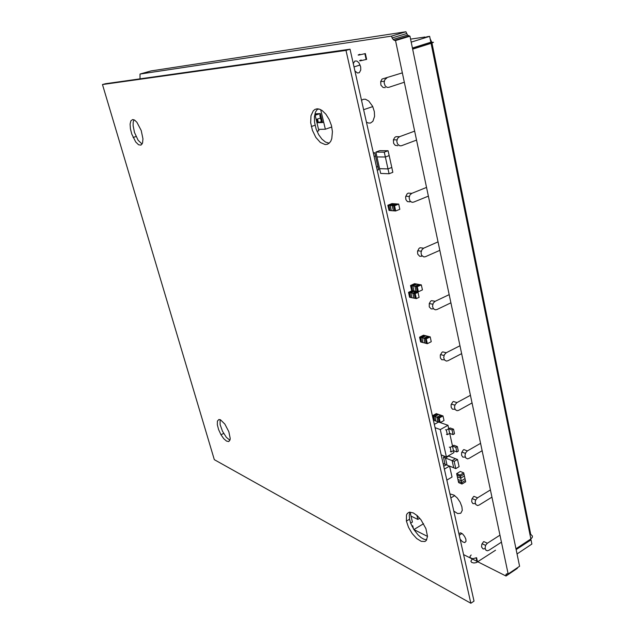 <?xml version="1.0" encoding="UTF-8"?>
<svg xmlns="http://www.w3.org/2000/svg" width="635" height="635" viewBox="0 0 635 635"><rect width="100%" height="100%" fill="white"/><g stroke="black" fill="none" stroke-linecap="round" stroke-linejoin="round"><path stroke-width="0.95" d="M220.48 419.791L224.877 424.085L228.806 431.721L230.164 438.309L229.989 439.864L228.735 441.547L226.52 441.119L223.774 438.69L221.02 434.729L218.623 429.617L217.329 424.704L217.416 421.053L218.877 419.481L220.48 419.791M229.894 440.182L226.346 437.364L222.472 431.26L220.139 424.585L220.083 419.624M413.329 512.937L417.187 515.612L421.005 519.803L425.91 528.598L427.498 536.527L426.283 540.456L424.966 541.464L421.235 541.361L416.687 538.528L412.178 533.551L408.535 527.36L406.416 521.089L406.456 514.969L407.313 513.374L409.392 512.167L413.329 512.937M426.704 539.829L424.061 539.313L421.092 537.639L418.036 534.94L413.829 529.495L410.718 523.264L409.543 519.208L409.218 515.136L410.035 512.104M132.699 119.531L134.707 120.198L136.938 122.333L141.224 130.485L142.97 138.835L142.573 143.01L141.002 145.105L138.573 144.74L135.755 142.018L131.731 134.041L130.381 128.73L130.088 124.047L130.897 120.785L132.699 119.531M142.113 144.066L138.144 140.24L134.493 132.437L133.104 125.587L133.183 122.182L133.961 119.785M317.135 108.847L319.595 109.204L322.183 110.538L325.953 114.197L329.176 119.436L331.438 125.595L332.438 131.667L331.827 138.605L330.74 141.256L329.2 143.177L327.295 144.28L325.112 144.518L320.365 142.454L315.857 137.422L312.428 130.373L310.713 122.674L311.015 115.721L313.285 110.792L315.047 109.403L317.135 108.847M329.152 143.216L325.541 142.113L321.921 139.144L318.683 134.668L316.182 129.167L314.539 122.253L314.428 116.642L315.539 111.99L317.77 108.847M458.835 533.567L460.653 532.86L462.685 534.059L464.606 536.377L465.836 539.107L466.003 541.306L464.772 542.631L462.447 541.75L460.073 539.083M449.921 493.895L453.993 495.102L457.327 498.094L460.153 502.237L461.899 506.706L462.24 510.342L460.804 513.27L457.692 513.54L453.795 511.119M353.258 63.619L354.894 61.008L356.894 61.023L358.926 62.786L360.648 66.897L360.743 70.001L359.323 72.739L357.481 73.041L354.909 70.977M361.505 100.33L363.315 99.274L365.442 99.227L368.808 101.052L372.65 106.386L374.301 111.577L374.555 116.372L372.92 121.253L370.491 122.992L368.514 123.063L366.427 122.245M472.107 559.26L470.837 561.173L471.71 562.435L473.845 562.975L476.361 562.57L495.562 550.22M361.204 60.047L359.561 60.658L360.101 60.865L366.665 59.372L365.379 53.554L358.807 55.062L358.1 54.999L359.918 54.269M499.999 535.114L487.339 543.282L483.814 541.599L483.37 541.925L481.798 544.322L481.576 546.957L483.108 548.989L485.116 548.743M490.442 489.895L477.52 497.808L473.98 496.3L473.353 496.776L471.868 499.205L471.734 501.817L472.884 503.626L475.345 503.634M480.608 443.301L467.4 450.945L463.852 449.612L463.169 450.12L461.645 452.692L461.597 455.311L462.804 457.121L465.296 457.152M470.464 395.272L456.97 402.63L453.414 401.495L452.676 402.011L451.112 404.733L451.144 407.368L452.43 409.186L454.97 409.226M460.002 345.742L446.207 352.782L442.643 351.853L441.857 352.393L440.261 355.251L440.372 357.934L441.746 359.759L444.357 359.775M449.215 294.64L435.094 301.347L431.53 300.641L430.697 301.188L429.236 303.49L429.252 306.864L431.157 308.959L433.3 308.816M438.071 241.887L423.632 248.229L420.053 247.761L418.973 248.491L417.52 251.42L417.759 254.143L419.719 256.286L421.886 256.199M426.569 187.404L411.782 193.357L408.202 193.143L407.067 193.881L405.59 196.921L405.892 199.668L407.4 201.612L410.091 201.859M414.679 131.104L399.534 136.644L395.954 136.692L394.764 137.438L393.398 139.883L393.629 143.375L395.176 145.367L397.907 145.709M402.384 72.898L382.04 79.057L380.643 81.613L380.944 85.153L383.064 87.511L385.31 87.646M386.866 77.978L384.826 79.708L384.08 82.733L385.191 86.035L387.191 87.416L388.89 87.352L404.344 82.193M399.534 136.644L397.573 138.343L396.804 141.272L397.486 143.962L399.812 145.82L401.487 145.701L416.576 140.097M411.782 193.357L409.908 195.024L409.107 197.874L410.091 201.057L412.012 202.295L413.671 202.12L428.403 196.104M423.632 248.229L421.846 249.857L421.021 252.619L421.592 255.23L423.823 256.937L425.458 256.707L439.849 250.309M435.094 301.347L433.253 303.157L432.546 306.292L433.395 308.697L435.245 309.832L436.872 309.555L450.937 302.792M446.207 352.782L444.325 354.759L443.706 357.584L444.492 359.974L446.31 361.061L447.921 360.736L461.669 353.647M456.97 402.63L455.073 404.733L454.509 407.273L455.239 409.654L457.033 410.702L458.637 410.337L472.083 402.931M467.4 450.945L465.725 452.723L464.995 455.438L465.661 457.811L467.423 458.835L469.019 458.422L482.171 450.731M477.52 497.808L475.845 499.666L475.163 502.134L475.766 504.515L477.496 505.516L479.092 505.063L491.966 497.102M487.339 543.282L485.68 545.179L485.029 548.108L485.91 550.243L487.275 550.815L488.863 550.323L501.475 542.115M411.972 526.145L412.71 525.772L413.456 528.892M471.162 555.022L469.948 556.427L470.305 557.816L472.892 558.705L476.583 557.728L477.528 561.999M431.99 43.053L530.709 534.265L532.487 536.059L532.225 537.559L530.836 538.956L431.094 43.347L433.483 42.291L431.84 42.307L430.157 38.703M426.545 36.838L429.689 36.386L411.186 42.132M427.379 43.283L427.784 43.664L427.387 43.847L412.504 48.53M319.778 115.213L321.477 122.118L322.453 122.42M315.698 114.395L316.214 113.792L320.08 113.967L322.374 122.087L322.913 122.404M318.556 122.563L317.397 122.38L316.643 119.316L317.46 122.738L322.477 122.555L320.35 113.586L315.333 113.832L315.484 114.467M321.373 121.674L318.381 122.476L317.46 119.039M319.286 109.109L317.333 109.244L318.738 108.966M102.465 84.55L105.442 83.709L350.02 49.181L474.012 601.123L470.868 603.25L214.273 459.629L102.465 84.55L345.988 50.403L350.02 49.181M345.988 50.403L470.868 603.25M140.002 78.827L139.986 74.089L150.916 70.993L405.908 31.75L407.503 35.06L409.948 36.163L519.597 566.285L508.198 573.969L506.341 573.961L505.952 574.786L507.468 573.762M139.986 74.089L391.525 36.116L405.908 31.75L391.525 36.116L392.144 37.957L406.527 33.576M392.144 37.957L393.136 39.449L407.503 35.06M393.136 39.449L394.327 40.378L408.71 35.965M394.327 40.378L395.557 40.584L409.948 36.163M395.557 40.584L508.198 573.969M517.35 567.801L517.374 568.357L506.016 576.016L477.83 561.8M505.952 574.786L506.016 576.016M477.441 561.602L463.558 554.601M427.498 536.408L413.956 529.574M415.203 293.624L416.306 298.593L419.06 297.307L417.965 292.338L416.949 292.148L414.195 293.426L415.203 293.624L417.965 292.338M416.306 298.593L415.29 298.394L414.195 293.426L416.949 292.148L412.258 291.251L409.504 292.529L410.837 292.783L413.591 291.505L410.837 292.783L411.94 297.728L410.607 297.466L409.504 292.529L412.258 291.251L411.258 291.06L408.511 292.33L409.504 292.529L410.607 297.466L409.607 297.267L408.511 292.33M415.29 298.394L413.949 298.125L412.845 293.172L415.608 291.886L412.845 293.172L414.195 293.426L415.29 298.394M412.845 293.172L410.837 292.783L411.94 297.728L413.949 298.132L412.845 293.172M413.901 529.606L423.585 523.716M516.152 549.632L531.003 539.813L531.86 544.076L517.041 553.926M515.977 548.775L530.836 538.956M431.094 43.347L412.639 49.165M530.13 539.417L531.003 539.813M429.689 36.386L430.855 42.188L412.393 47.998M427.538 43.791L431.84 42.307M417.29 286.726L421.299 284.877L420.275 284.686L416.258 286.536L417.37 291.568L418.394 291.759L417.29 286.726L416.258 286.536L420.275 284.686L418.909 284.44L414.901 286.29L416.012 291.306L417.37 291.568L416.258 286.536L414.901 286.29L418.909 284.448L416.87 284.075L412.861 285.917L416.87 284.075L415.512 283.837L411.512 285.671L412.623 290.663L413.972 290.925L412.861 285.917L414.901 286.29L416.012 291.306L413.972 290.925L412.861 285.917L411.512 285.671L415.512 283.837L414.496 283.654L410.504 285.48L411.615 290.473L412.623 290.663L411.512 285.671L410.504 285.48M418.394 291.759L422.402 289.901L421.299 284.877M439.229 417.981L442.992 415.917L441.984 415.568L438.229 417.632L439.253 422.219L440.253 422.569L439.229 417.981L438.229 417.632L441.984 415.568L440.65 415.115L436.896 417.171L437.92 421.751L439.253 422.219L438.229 417.632L436.896 417.171L440.65 415.115L438.658 414.433L434.904 416.481L438.658 414.433L437.332 413.98L433.586 416.028L434.61 420.584L435.928 421.053L434.904 416.481L436.896 417.171L437.92 421.751L435.928 421.053L434.904 416.481L433.586 416.028L437.332 413.98L436.34 413.647L432.602 415.687L433.618 420.243L434.61 420.584L433.586 416.028L432.602 415.687M440.253 422.569L444.008 420.497L442.992 415.917M394.541 205.772L393.525 205.684L394.692 210.931L395.7 211.018L394.541 205.772L398.677 204.089L391.962 203.573L387.842 205.24L389.009 210.439L391.343 210.645M393.525 205.684L397.661 204.01L393.525 205.684L392.184 205.581L396.311 203.906L392.184 205.581L393.351 210.812L391.335 210.637L390.176 205.422L394.303 203.748L390.176 205.422L392.184 205.581L393.343 210.812L394.692 210.931L393.525 205.684M395.7 211.018L399.836 209.328L398.677 204.089M391.335 210.645L390.176 205.422L388.842 205.319L392.962 203.652L388.842 205.319L390.009 210.526L388.842 205.319L387.842 205.24M462.002 483.989L461.708 482.648L458.311 481.235L458.605 482.568L462.002 483.989L465.677 481.79L463.725 472.853L460.319 471.48L456.636 473.654L457.327 476.782L460.724 478.179L464.407 475.988L460.724 478.179L461.312 480.862L464.995 478.671L461.312 480.862L457.914 479.457L457.327 476.782L460.724 478.179L460.327 476.385L464.018 474.194L460.327 476.385L456.93 474.996L460.327 476.385L460.034 475.036L463.725 472.853M461.708 482.648L465.384 480.449L461.708 482.648L461.312 480.862L457.914 479.457L458.311 481.235L461.708 482.648M460.034 475.036L456.636 473.654M426.268 338.82L425.252 338.566L426.323 343.424L427.347 343.678L426.268 338.82L430.181 336.883L423.434 335.232L419.537 337.145L420.616 341.963L422.958 342.567L421.878 337.733L425.783 335.804L421.878 337.733L423.902 338.233L427.807 336.304L423.902 338.233L424.974 343.075L422.958 342.567L421.878 337.733L420.545 337.399L424.442 335.478L420.545 337.399L421.616 342.225L420.545 337.399L419.537 337.145M425.252 338.566L429.165 336.629L425.252 338.566L423.902 338.233L424.974 343.075L426.323 343.424L425.252 338.566M427.347 343.678L431.252 341.733L430.181 336.883M419.775 518.279L417.838 519.446L410.98 516.088M417.838 519.446L416.862 515.334M320.683 109.649L325.326 129.238L331.772 127.016M318.532 129.421L325.326 129.238M446.834 480.155L452.056 477.075L449.62 466.138M444.357 469.13L449.556 466.106M446.27 464.788L443.714 466.265L446.262 464.788M443.087 463.455L445.064 464.248M441.166 454.93L446.373 456.97L453.977 452.596L453.557 450.675M450.342 451.628L451.191 451.953L450.183 447.413L453.231 445.683L452.382 445.365L449.747 433.387M446.516 434.34L447.358 434.642L446.341 430.054L449.413 428.347L448.564 428.046L447.961 425.291L438.594 422.005L434.3 424.37M446.373 456.97L440.261 429.57L447.961 425.291M440.261 429.57L435.054 427.696M446.341 430.054L445.5 429.752M447.358 434.642L449.659 433.356L448.643 428.768L450.104 427.958L453.509 429.165L454.517 433.761L453.057 434.578L449.659 433.356M450.183 447.413L449.342 447.096M451.191 451.953L453.469 450.644L452.469 446.111L453.914 445.286L457.319 446.564L458.311 451.104L456.867 451.937L453.469 450.644M452.469 446.111L455.867 447.389L457.319 446.564M455.867 447.389L456.867 451.937M448.643 428.768L452.049 429.982L453.509 429.165M452.049 429.982L453.057 434.578M454.176 461.415L457.494 459.486L448.778 456.081L445.468 457.986L452.144 460.613L453.739 467.789L455.763 468.606L454.176 461.415L452.144 460.613L453.739 467.789L447.064 465.106L445.468 457.986L443.484 457.208L445.079 464.312L447.064 465.106L445.468 457.986L448.778 456.081L448.262 455.882M443.484 457.208L444.905 456.39M452.144 460.613L455.47 458.692L452.144 460.613M455.763 468.606L459.073 466.661L457.494 459.486M389.057 173.744L387.993 168.91L379.611 168.656L380.683 173.442L389.057 173.744L392.835 172.291L391.771 167.457L387.993 168.91L379.611 168.656L376.984 156.916L385.358 157.028L389.16 155.607L388.088 150.725L379.682 150.685L375.904 152.082L376.984 156.916L385.358 157.028L384.278 152.146L388.088 150.725M384.278 152.146L375.904 152.082M385.358 157.028L389.16 155.607L391.771 167.457L387.993 168.91L385.358 157.028M377.214 170.243L378.603 169.712L377.896 166.553L376.499 167.084L377.896 166.553L374.809 152.789L373.293 152.773M374.126 156.496L375.523 155.972L374.126 156.496M373.412 153.305L374.809 152.789M410.027 512.12L412.409 522.081L410.67 523.129M314.865 114.054L318.841 130.707L317.024 131.334M316.159 119.483L320.5 118.015M319.746 113.713L315.151 115.26M317.738 113.713L315 114.633M318.04 108.863L317.571 109.022M425.244 37.02L410.559 39.124M427.514 43.672L425.132 43.99M321.461 122.063L322.358 122.023M317.333 122.214L318.214 122.182M223.623 433.443L221.02 434.729M409.543 519.208L406.416 521.089M136.081 136.533L133.096 137.47M315.055 125.23L311.325 126.5M461.978 533.503L459.216 535.241M454.716 495.617L450.834 497.951M360.101 64.976L353.997 66.905M372.737 106.585L363.617 109.704M477.115 562.237L476.171 557.967M366.157 59.523L364.871 53.705M461.867 452.033L465.415 453.374M451.318 404.066L454.874 405.209M417.671 250.73L421.243 251.222M472.115 498.554L475.647 500.07M393.398 139.883L396.97 139.851M440.444 354.576L444.008 355.513M405.733 196.231L409.305 196.461M482.06 543.679L485.592 545.37M380.643 81.613L384.215 81.288M429.236 303.49L432.8 304.213"/></g></svg>
